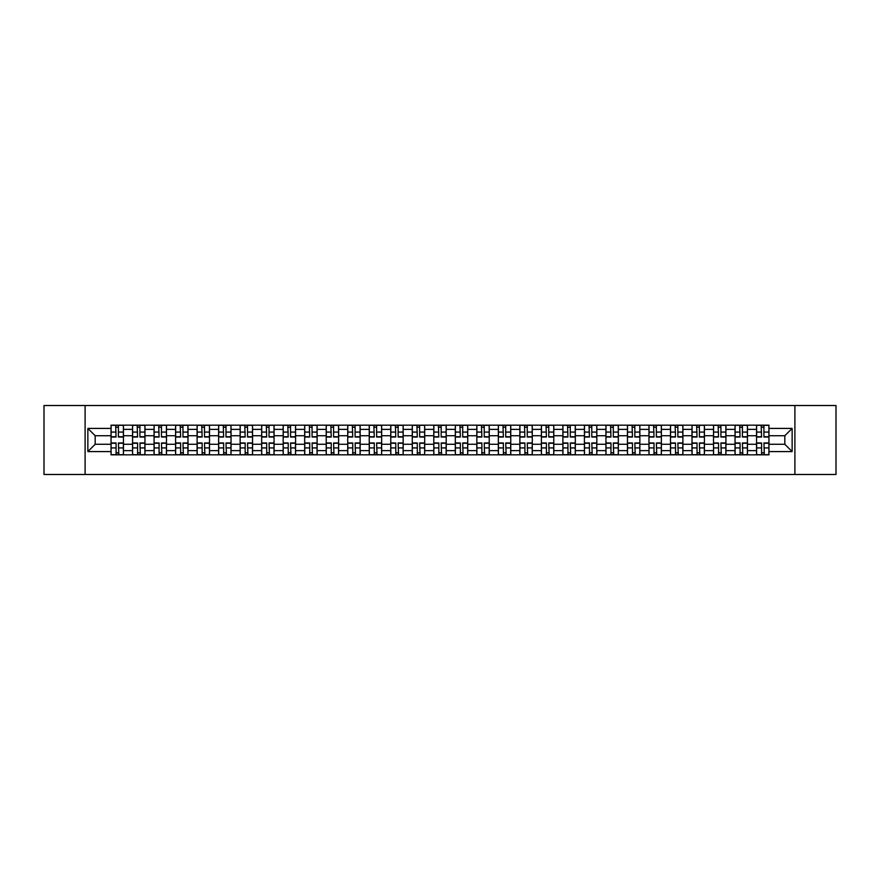 <?xml version="1.0" encoding="UTF-8"?>
<svg xmlns="http://www.w3.org/2000/svg" width="880" height="880" viewBox="0 0 880 880"><rect width="100%" height="100%" fill="white"/><g stroke="black" fill="none" stroke-linecap="round" stroke-linejoin="round"><path stroke-width="1.32" d="M794.893 474.485L836 474.485L836 405.515L44 405.515L44 474.485L794.893 474.485L794.893 405.515M132.55 454.828L132.55 429.374L123.453 429.374L123.453 454.828M123.453 429.374L123.453 425.172M132.55 429.374L132.55 425.172M144.969 425.172L144.969 454.828M154.066 454.828L154.066 425.172M166.485 425.172L166.485 454.828M175.582 454.828L175.582 425.172M188.001 425.172L188.001 454.828M197.098 454.828L197.098 425.172M209.517 425.172L209.517 454.828M218.625 454.828L218.625 425.172M231.033 425.172L231.033 454.828M240.141 454.828L240.141 425.172M252.549 425.172L252.549 454.828M261.657 454.828L261.657 425.172M274.065 425.172L274.065 454.828M283.173 454.828L283.173 425.172M295.581 425.172L295.581 454.828M304.689 454.828L304.689 425.172M317.108 425.172L317.108 454.828M326.205 454.828L326.205 425.172M338.624 425.172L338.624 454.828M347.721 454.828L347.721 425.172M360.14 425.172L360.14 454.828M369.237 454.828L369.237 425.172M381.656 425.172L381.656 454.828M390.764 454.828L390.764 425.172M403.172 425.172L403.172 454.828M412.28 454.828L412.28 425.172M424.688 425.172L424.688 454.828M433.796 454.828L433.796 425.172M446.204 425.172L446.204 454.828M455.312 454.828L455.312 425.172M467.72 425.172L467.72 454.828M476.828 454.828L476.828 425.172M489.236 425.172L489.236 454.828M498.344 454.828L498.344 425.172M510.763 425.172L510.763 454.828M519.86 454.828L519.86 425.172M532.279 425.172L532.279 454.828M541.376 454.828L541.376 425.172M553.795 425.172L553.795 454.828M562.892 454.828L562.892 425.172M575.311 425.172L575.311 454.828M584.419 454.828L584.419 425.172M596.827 425.172L596.827 454.828M605.935 454.828L605.935 425.172M618.343 425.172L618.343 454.828M627.451 454.828L627.451 425.172M639.859 425.172L639.859 454.828M648.967 454.828L648.967 425.172M661.375 425.172L661.375 454.828M670.483 454.828L670.483 425.172M682.902 425.172L682.902 454.828M691.999 454.828L691.999 425.172M704.418 425.172L704.418 454.828M713.515 454.828L713.515 425.172M725.934 425.172L725.934 454.828M735.031 454.828L735.031 425.172M747.45 425.172L747.45 454.828M756.547 454.828L756.547 425.172M756.547 444.279L747.45 444.279M735.031 444.279L725.934 444.279M713.515 444.279L704.418 444.279M691.999 444.279L682.902 444.279M670.483 444.279L661.375 444.279M648.967 444.279L639.859 444.279M627.451 444.279L618.343 444.279M605.935 444.279L596.827 444.279M584.419 444.279L575.311 444.279M562.892 444.279L553.795 444.279M541.376 444.279L532.279 444.279M519.86 444.279L510.763 444.279M498.344 444.279L489.236 444.279M476.828 444.279L467.72 444.279M455.312 444.279L446.204 444.279M433.796 444.279L424.688 444.279M412.28 444.279L403.172 444.279M390.764 444.279L381.656 444.279M369.237 444.279L360.14 444.279M347.721 444.279L338.624 444.279M326.205 444.279L317.108 444.279M304.689 444.279L295.581 444.279M283.173 444.279L274.065 444.279M261.657 444.279L252.549 444.279M240.141 444.279L231.033 444.279M218.625 444.279L209.517 444.279M197.098 444.279L188.001 444.279M175.582 444.279L166.485 444.279M154.066 444.279L144.969 444.279M132.55 444.279L123.453 444.279M756.547 435.721L747.45 435.721M735.031 435.721L725.934 435.721M713.515 435.721L704.418 435.721M691.999 435.721L682.902 435.721M670.483 435.721L661.375 435.721M648.967 435.721L639.859 435.721M627.451 435.721L618.343 435.721M605.935 435.721L596.827 435.721M584.419 435.721L575.311 435.721M562.892 435.721L553.795 435.721M541.376 435.721L532.279 435.721M519.86 435.721L510.763 435.721M498.344 435.721L489.236 435.721M476.828 435.721L467.72 435.721M455.312 435.721L446.204 435.721M433.796 435.721L424.688 435.721M412.28 435.721L403.172 435.721M390.764 435.721L381.656 435.721M369.237 435.721L360.14 435.721M347.721 435.721L338.624 435.721M326.205 435.721L317.108 435.721M304.689 435.721L295.581 435.721M283.173 435.721L274.065 435.721M261.657 435.721L252.549 435.721M240.141 435.721L231.033 435.721M218.625 435.721L209.517 435.721M197.098 435.721L188.001 435.721M175.582 435.721L166.485 435.721M154.066 435.721L144.969 435.721M132.55 435.721L123.453 435.721M95.172 444.279L111.034 444.279L111.034 435.721L95.172 435.721L95.172 444.279L87.857 451.583L87.857 428.417L111.034 428.417L111.034 435.721M768.966 435.721L768.966 444.279L784.828 444.279L784.828 435.721L768.966 435.721L768.966 425.172L111.034 425.172L111.034 428.417M768.966 428.417L792.143 428.417L792.143 451.583L768.966 451.583L768.966 444.279M111.034 444.279L111.034 454.828L768.966 454.828L768.966 451.583M111.034 451.583L87.857 451.583M85.107 474.485L85.107 405.515M118.415 452.76L116.072 452.76M116.072 427.24L118.415 427.24M139.931 452.76L137.588 452.76M137.588 427.24L139.931 427.24M161.447 452.76L159.104 452.76M159.104 427.24L161.447 427.24M182.963 452.76L180.62 452.76M180.62 427.24L182.963 427.24M204.479 452.76L202.136 452.76M202.136 427.24L204.479 427.24M225.995 452.76L223.652 452.76M223.652 427.24L225.995 427.24M247.522 452.76L245.168 452.76M245.168 427.24L247.522 427.24M269.038 452.76L266.695 452.76M266.695 427.24L269.038 427.24M290.554 452.76L288.211 452.76M288.211 427.24L290.554 427.24M312.07 452.76L309.727 452.76M309.727 427.24L312.07 427.24M333.586 452.76L331.243 452.76M331.243 427.24L333.586 427.24M355.102 452.76L352.759 452.76M352.759 427.24L355.102 427.24M376.618 452.76L374.275 452.76M374.275 427.24L376.618 427.24M398.134 452.76L395.791 452.76M395.791 427.24L398.134 427.24M419.65 452.76L417.307 452.76M417.307 427.24L419.65 427.24M441.177 452.76L438.823 452.76M438.823 427.24L441.177 427.24M462.693 452.76L460.35 452.76M460.35 427.24L462.693 427.24M484.209 452.76L481.866 452.76M481.866 427.24L484.209 427.24M505.725 452.76L503.382 452.76M503.382 427.24L505.725 427.24M527.241 452.76L524.898 452.76M524.898 427.24L527.241 427.24M548.757 452.76L546.414 452.76M546.414 427.24L548.757 427.24M570.273 452.76L567.93 452.76M567.93 427.24L570.273 427.24M591.789 452.76L589.446 452.76M589.446 427.24L591.789 427.24M613.305 452.76L610.962 452.76M610.962 427.24L613.305 427.24M634.832 452.76L632.478 452.76M632.478 427.24L634.832 427.24M656.348 452.76L654.005 452.76M654.005 427.24L656.348 427.24M677.864 452.76L675.521 452.76M675.521 427.24L677.864 427.24M699.38 452.76L697.037 452.76M697.037 427.24L699.38 427.24M720.896 452.76L718.553 452.76M718.553 427.24L720.896 427.24M742.412 452.76L740.069 452.76M740.069 427.24L742.412 427.24M763.928 452.76L761.585 452.76M761.585 427.24L763.928 427.24M87.857 428.417L95.172 435.721M784.828 444.279L792.143 451.583M784.828 435.721L792.143 428.417M118.415 437.03L118.415 425.315L123.376 425.315L123.376 437.03L118.415 437.03M116.072 427.108L118.415 427.108M118.833 425.315L111.1 425.315L111.1 437.03L116.072 437.03L115.654 425.315M116.072 442.97L116.072 454.685L111.1 454.685L111.1 442.97L116.072 442.97M118.415 452.892L116.072 452.892M115.654 454.685L123.376 454.685L123.376 442.97L118.415 442.97L118.833 454.685M139.931 437.03L139.931 425.315L144.892 425.315L144.892 437.03L139.931 437.03M137.588 427.108L139.931 427.108M140.349 425.315L132.616 425.315L132.616 437.03L137.588 437.03L137.17 425.315M161.447 437.03L161.447 425.315L166.419 425.315L166.419 437.03L161.447 437.03M159.104 427.108L161.447 427.108M161.865 425.315L154.143 425.315L154.143 437.03L159.104 437.03L158.686 425.315M137.588 442.97L137.588 454.685L132.616 454.685L132.616 442.97L137.588 442.97M139.931 452.892L137.588 452.892M137.17 454.685L144.892 454.685L144.892 442.97L139.931 442.97L140.349 454.685M159.104 442.97L159.104 454.685L154.143 454.685L154.143 442.97L159.104 442.97M161.447 452.892L159.104 452.892M158.686 454.685L166.419 454.685L166.419 442.97L161.447 442.97L161.865 454.685M182.963 437.03L182.963 425.315L187.935 425.315L187.935 437.03L182.963 437.03M180.62 427.108L182.963 427.108M183.381 425.315L175.659 425.315L175.659 437.03L180.62 437.03L180.202 425.315M204.479 437.03L204.479 425.315L209.451 425.315L209.451 437.03L204.479 437.03M202.136 427.108L204.479 427.108M204.897 425.315L197.175 425.315L197.175 437.03L202.136 437.03L201.729 425.315M225.995 437.03L225.995 425.315L230.967 425.315L230.967 437.03L225.995 437.03M223.652 427.108L225.995 427.108M226.413 425.315L218.691 425.315L218.691 437.03L223.652 437.03L223.245 425.315M180.62 442.97L180.62 454.685L175.659 454.685L175.659 442.97L180.62 442.97M182.963 452.892L180.62 452.892M180.202 454.685L187.935 454.685L187.935 442.97L182.963 442.97L183.381 454.685M202.136 442.97L202.136 454.685L197.175 454.685L197.175 442.97L202.136 442.97M204.479 452.892L202.136 452.892M201.729 454.685L209.451 454.685L209.451 442.97L204.479 442.97L204.897 454.685M223.652 442.97L223.652 454.685L218.691 454.685L218.691 442.97L223.652 442.97M225.995 452.892L223.652 452.892M223.245 454.685L230.967 454.685L230.967 442.97L225.995 442.97L226.413 454.685M247.522 437.03L247.522 425.315L252.483 425.315L252.483 437.03L247.522 437.03M245.168 427.108L247.522 427.108M247.929 425.315L240.207 425.315L240.207 437.03L245.168 437.03L244.761 425.315M245.168 442.97L245.168 454.685L240.207 454.685L240.207 442.97L245.168 442.97M247.522 452.892L245.168 452.892M244.761 454.685L252.483 454.685L252.483 442.97L247.522 442.97L247.929 454.685M269.038 437.03L269.038 425.315L273.999 425.315L273.999 437.03L269.038 437.03M266.695 427.108L269.038 427.108M269.445 425.315L261.723 425.315L261.723 437.03L266.695 437.03L266.277 425.315M266.695 442.97L266.695 454.685L261.723 454.685L261.723 442.97L266.695 442.97M269.038 452.892L266.695 452.892M266.277 454.685L273.999 454.685L273.999 442.97L269.038 442.97L269.445 454.685M290.554 437.03L290.554 425.315L295.515 425.315L295.515 437.03L290.554 437.03M288.211 427.108L290.554 427.108M290.961 425.315L283.239 425.315L283.239 437.03L288.211 437.03L287.793 425.315M288.211 442.97L288.211 454.685L283.239 454.685L283.239 442.97L288.211 442.97M290.554 452.892L288.211 452.892M287.793 454.685L295.515 454.685L295.515 442.97L290.554 442.97L290.961 454.685M312.07 437.03L312.07 425.315L317.031 425.315L317.031 437.03L312.07 437.03M309.727 427.108L312.07 427.108M312.488 425.315L304.755 425.315L304.755 437.03L309.727 437.03L309.309 425.315M309.727 442.97L309.727 454.685L304.755 454.685L304.755 442.97L309.727 442.97M312.07 452.892L309.727 452.892M309.309 454.685L317.031 454.685L317.031 442.97L312.07 442.97L312.488 454.685M333.586 437.03L333.586 425.315L338.547 425.315L338.547 437.03L333.586 437.03M331.243 427.108L333.586 427.108M334.004 425.315L326.271 425.315L326.271 437.03L331.243 437.03L330.825 425.315M331.243 442.97L331.243 454.685L326.271 454.685L326.271 442.97L331.243 442.97M333.586 452.892L331.243 452.892M330.825 454.685L338.547 454.685L338.547 442.97L333.586 442.97L334.004 454.685M355.102 437.03L355.102 425.315L360.074 425.315L360.074 437.03L355.102 437.03M352.759 427.108L355.102 427.108M355.52 425.315L347.798 425.315L347.798 437.03L352.759 437.03L352.341 425.315M352.759 442.97L352.759 454.685L347.798 454.685L347.798 442.97L352.759 442.97M355.102 452.892L352.759 452.892M352.341 454.685L360.074 454.685L360.074 442.97L355.102 442.97L355.52 454.685M376.618 437.03L376.618 425.315L381.59 425.315L381.59 437.03L376.618 437.03M374.275 427.108L376.618 427.108M377.036 425.315L369.314 425.315L369.314 437.03L374.275 437.03L373.857 425.315M374.275 442.97L374.275 454.685L369.314 454.685L369.314 442.97L374.275 442.97M376.618 452.892L374.275 452.892M373.857 454.685L381.59 454.685L381.59 442.97L376.618 442.97L377.036 454.685M398.134 437.03L398.134 425.315L403.106 425.315L403.106 437.03L398.134 437.03M395.791 427.108L398.134 427.108M398.552 425.315L390.83 425.315L390.83 437.03L395.791 437.03L395.384 425.315M395.791 442.97L395.791 454.685L390.83 454.685L390.83 442.97L395.791 442.97M398.134 452.892L395.791 452.892M395.384 454.685L403.106 454.685L403.106 442.97L398.134 442.97L398.552 454.685M419.65 437.03L419.65 425.315L424.622 425.315L424.622 437.03L419.65 437.03M417.307 427.108L419.65 427.108M420.068 425.315L412.346 425.315L412.346 437.03L417.307 437.03L416.9 425.315M417.307 442.97L417.307 454.685L412.346 454.685L412.346 442.97L417.307 442.97M419.65 452.892L417.307 452.892M416.9 454.685L424.622 454.685L424.622 442.97L419.65 442.97L420.068 454.685M441.177 437.03L441.177 425.315L446.138 425.315L446.138 437.03L441.177 437.03M438.823 427.108L441.177 427.108M441.584 425.315L433.862 425.315L433.862 437.03L438.823 437.03L438.416 425.315M438.823 442.97L438.823 454.685L433.862 454.685L433.862 442.97L438.823 442.97M441.177 452.892L438.823 452.892M438.416 454.685L446.138 454.685L446.138 442.97L441.177 442.97L441.584 454.685M462.693 437.03L462.693 425.315L467.654 425.315L467.654 437.03L462.693 437.03M460.35 427.108L462.693 427.108M463.1 425.315L455.378 425.315L455.378 437.03L460.35 437.03L459.932 425.315M460.35 442.97L460.35 454.685L455.378 454.685L455.378 442.97L460.35 442.97M462.693 452.892L460.35 452.892M459.932 454.685L467.654 454.685L467.654 442.97L462.693 442.97L463.1 454.685M484.209 437.03L484.209 425.315L489.17 425.315L489.17 437.03L484.209 437.03M481.866 427.108L484.209 427.108M484.616 425.315L476.894 425.315L476.894 437.03L481.866 437.03L481.448 425.315M481.866 442.97L481.866 454.685L476.894 454.685L476.894 442.97L481.866 442.97M484.209 452.892L481.866 452.892M481.448 454.685L489.17 454.685L489.17 442.97L484.209 442.97L484.616 454.685M505.725 437.03L505.725 425.315L510.686 425.315L510.686 437.03L505.725 437.03M503.382 427.108L505.725 427.108M506.143 425.315L498.41 425.315L498.41 437.03L503.382 437.03L502.964 425.315M503.382 442.97L503.382 454.685L498.41 454.685L498.41 442.97L503.382 442.97M505.725 452.892L503.382 452.892M502.964 454.685L510.686 454.685L510.686 442.97L505.725 442.97L506.143 454.685M527.241 437.03L527.241 425.315L532.202 425.315L532.202 437.03L527.241 437.03M524.898 427.108L527.241 427.108M527.659 425.315L519.926 425.315L519.926 437.03L524.898 437.03L524.48 425.315M524.898 442.97L524.898 454.685L519.926 454.685L519.926 442.97L524.898 442.97M527.241 452.892L524.898 452.892M524.48 454.685L532.202 454.685L532.202 442.97L527.241 442.97L527.659 454.685M548.757 437.03L548.757 425.315L553.729 425.315L553.729 437.03L548.757 437.03M546.414 427.108L548.757 427.108M549.175 425.315L541.453 425.315L541.453 437.03L546.414 437.03L545.996 425.315M546.414 442.97L546.414 454.685L541.453 454.685L541.453 442.97L546.414 442.97M548.757 452.892L546.414 452.892M545.996 454.685L553.729 454.685L553.729 442.97L548.757 442.97L549.175 454.685M570.273 437.03L570.273 425.315L575.245 425.315L575.245 437.03L570.273 437.03M567.93 427.108L570.273 427.108M570.691 425.315L562.969 425.315L562.969 437.03L567.93 437.03L567.512 425.315M567.93 442.97L567.93 454.685L562.969 454.685L562.969 442.97L567.93 442.97M570.273 452.892L567.93 452.892M567.512 454.685L575.245 454.685L575.245 442.97L570.273 442.97L570.691 454.685M591.789 437.03L591.789 425.315L596.761 425.315L596.761 437.03L591.789 437.03M589.446 427.108L591.789 427.108M592.207 425.315L584.485 425.315L584.485 437.03L589.446 437.03L589.039 425.315M589.446 442.97L589.446 454.685L584.485 454.685L584.485 442.97L589.446 442.97M591.789 452.892L589.446 452.892M589.039 454.685L596.761 454.685L596.761 442.97L591.789 442.97L592.207 454.685M613.305 437.03L613.305 425.315L618.277 425.315L618.277 437.03L613.305 437.03M610.962 427.108L613.305 427.108M613.723 425.315L606.001 425.315L606.001 437.03L610.962 437.03L610.555 425.315M610.962 442.97L610.962 454.685L606.001 454.685L606.001 442.97L610.962 442.97M613.305 452.892L610.962 452.892M610.555 454.685L618.277 454.685L618.277 442.97L613.305 442.97L613.723 454.685M634.832 437.03L634.832 425.315L639.793 425.315L639.793 437.03L634.832 437.03M632.478 427.108L634.832 427.108M635.239 425.315L627.517 425.315L627.517 437.03L632.478 437.03L632.071 425.315M632.478 442.97L632.478 454.685L627.517 454.685L627.517 442.97L632.478 442.97M634.832 452.892L632.478 452.892M632.071 454.685L639.793 454.685L639.793 442.97L634.832 442.97L635.239 454.685M656.348 437.03L656.348 425.315L661.309 425.315L661.309 437.03L656.348 437.03M654.005 427.108L656.348 427.108M656.755 425.315L649.033 425.315L649.033 437.03L654.005 437.03L653.587 425.315M654.005 442.97L654.005 454.685L649.033 454.685L649.033 442.97L654.005 442.97M656.348 452.892L654.005 452.892M653.587 454.685L661.309 454.685L661.309 442.97L656.348 442.97L656.755 454.685M677.864 437.03L677.864 425.315L682.825 425.315L682.825 437.03L677.864 437.03M675.521 427.108L677.864 427.108M678.271 425.315L670.549 425.315L670.549 437.03L675.521 437.03L675.103 425.315M675.521 442.97L675.521 454.685L670.549 454.685L670.549 442.97L675.521 442.97M677.864 452.892L675.521 452.892M675.103 454.685L682.825 454.685L682.825 442.97L677.864 442.97L678.271 454.685M699.38 437.03L699.38 425.315L704.341 425.315L704.341 437.03L699.38 437.03M697.037 427.108L699.38 427.108M699.798 425.315L692.065 425.315L692.065 437.03L697.037 437.03L696.619 425.315M697.037 442.97L697.037 454.685L692.065 454.685L692.065 442.97L697.037 442.97M699.38 452.892L697.037 452.892M696.619 454.685L704.341 454.685L704.341 442.97L699.38 442.97L699.798 454.685M720.896 437.03L720.896 425.315L725.857 425.315L725.857 437.03L720.896 437.03M718.553 427.108L720.896 427.108M721.314 425.315L713.581 425.315L713.581 437.03L718.553 437.03L718.135 425.315M718.553 442.97L718.553 454.685L713.581 454.685L713.581 442.97L718.553 442.97M720.896 452.892L718.553 452.892M718.135 454.685L725.857 454.685L725.857 442.97L720.896 442.97L721.314 454.685M742.412 437.03L742.412 425.315L747.384 425.315L747.384 437.03L742.412 437.03M740.069 427.108L742.412 427.108M742.83 425.315L735.108 425.315L735.108 437.03L740.069 437.03L739.651 425.315M740.069 442.97L740.069 454.685L735.108 454.685L735.108 442.97L740.069 442.97M742.412 452.892L740.069 452.892M739.651 454.685L747.384 454.685L747.384 442.97L742.412 442.97L742.83 454.685M763.928 437.03L763.928 425.315L768.9 425.315L768.9 437.03L763.928 437.03M761.585 427.108L763.928 427.108M764.346 425.315L756.624 425.315L756.624 437.03L761.585 437.03L761.167 425.315M761.585 442.97L761.585 454.685L756.624 454.685L756.624 442.97L761.585 442.97M763.928 452.892L761.585 452.892M761.167 454.685L768.9 454.685L768.9 442.97L763.928 442.97L764.346 454.685M735.031 429.374L725.934 429.374M713.515 429.374L704.418 429.374M691.999 429.374L682.902 429.374M670.483 429.374L661.375 429.374M648.967 429.374L639.859 429.374M627.451 429.374L618.343 429.374M605.935 429.374L596.827 429.374M584.419 429.374L575.311 429.374M562.892 429.374L553.795 429.374M541.376 429.374L532.279 429.374M519.86 429.374L510.763 429.374M498.344 429.374L489.236 429.374M476.828 429.374L467.72 429.374M455.312 429.374L446.204 429.374M433.796 429.374L424.688 429.374M412.28 429.374L403.172 429.374M390.764 429.374L381.656 429.374M369.237 429.374L360.14 429.374M347.721 429.374L338.624 429.374M326.205 429.374L317.108 429.374M304.689 429.374L295.581 429.374M283.173 429.374L274.065 429.374M261.657 429.374L252.549 429.374M240.141 429.374L231.033 429.374M218.625 429.374L209.517 429.374M197.098 429.374L188.001 429.374M175.582 429.374L166.485 429.374M154.066 429.374L144.969 429.374M756.547 429.374L747.45 429.374M735.031 450.626L725.934 450.626M713.515 450.626L704.418 450.626M691.999 450.626L682.902 450.626M670.483 450.626L661.375 450.626M648.967 450.626L639.859 450.626M627.451 450.626L618.343 450.626M605.935 450.626L596.827 450.626M584.419 450.626L575.311 450.626M562.892 450.626L553.795 450.626M541.376 450.626L532.279 450.626M519.86 450.626L510.763 450.626M498.344 450.626L489.236 450.626M476.828 450.626L467.72 450.626M455.312 450.626L446.204 450.626M433.796 450.626L424.688 450.626M412.28 450.626L403.172 450.626M390.764 450.626L381.656 450.626M369.237 450.626L360.14 450.626M347.721 450.626L338.624 450.626M326.205 450.626L317.108 450.626M304.689 450.626L295.581 450.626M283.173 450.626L274.065 450.626M261.657 450.626L252.549 450.626M240.141 450.626L231.033 450.626M218.625 450.626L209.517 450.626M197.098 450.626L188.001 450.626M175.582 450.626L166.485 450.626M154.066 450.626L144.969 450.626M132.55 450.626L123.453 450.626M756.547 450.626L747.45 450.626M118.415 436.744L123.376 436.744M118.415 432.08L123.376 432.08M111.1 436.744L116.072 436.744M111.1 432.08L116.072 432.08M116.072 443.256L111.1 443.256M116.072 447.92L111.1 447.92M123.376 443.256L118.415 443.256M123.376 447.92L118.415 447.92M139.931 436.744L144.892 436.744M139.931 432.08L144.892 432.08M132.616 436.744L137.588 436.744M132.616 432.08L137.588 432.08M161.447 436.744L166.419 436.744M161.447 432.08L166.419 432.08M154.143 436.744L159.104 436.744M154.143 432.08L159.104 432.08M137.588 443.256L132.616 443.256M137.588 447.92L132.616 447.92M144.892 443.256L139.931 443.256M144.892 447.92L139.931 447.92M159.104 443.256L154.143 443.256M159.104 447.92L154.143 447.92M166.419 443.256L161.447 443.256M166.419 447.92L161.447 447.92M182.963 436.744L187.935 436.744M182.963 432.08L187.935 432.08M175.659 436.744L180.62 436.744M175.659 432.08L180.62 432.08M204.479 436.744L209.451 436.744M204.479 432.08L209.451 432.08M197.175 436.744L202.136 436.744M197.175 432.08L202.136 432.08M225.995 436.744L230.967 436.744M225.995 432.08L230.967 432.08M218.691 436.744L223.652 436.744M218.691 432.08L223.652 432.08M180.62 443.256L175.659 443.256M180.62 447.92L175.659 447.92M187.935 443.256L182.963 443.256M187.935 447.92L182.963 447.92M202.136 443.256L197.175 443.256M202.136 447.92L197.175 447.92M209.451 443.256L204.479 443.256M209.451 447.92L204.479 447.92M223.652 443.256L218.691 443.256M223.652 447.92L218.691 447.92M230.967 443.256L225.995 443.256M230.967 447.92L225.995 447.92M247.522 436.744L252.483 436.744M247.522 432.08L252.483 432.08M240.207 436.744L245.168 436.744M240.207 432.08L245.168 432.08M245.168 443.256L240.207 443.256M245.168 447.92L240.207 447.92M252.483 443.256L247.522 443.256M252.483 447.92L247.522 447.92M269.038 436.744L273.999 436.744M269.038 432.08L273.999 432.08M261.723 436.744L266.695 436.744M261.723 432.08L266.695 432.08M266.695 443.256L261.723 443.256M266.695 447.92L261.723 447.92M273.999 443.256L269.038 443.256M273.999 447.92L269.038 447.92M290.554 436.744L295.515 436.744M290.554 432.08L295.515 432.08M283.239 436.744L288.211 436.744M283.239 432.08L288.211 432.08M288.211 443.256L283.239 443.256M288.211 447.92L283.239 447.92M295.515 443.256L290.554 443.256M295.515 447.92L290.554 447.92M312.07 436.744L317.031 436.744M312.07 432.08L317.031 432.08M304.755 436.744L309.727 436.744M304.755 432.08L309.727 432.08M309.727 443.256L304.755 443.256M309.727 447.92L304.755 447.92M317.031 443.256L312.07 443.256M317.031 447.92L312.07 447.92M333.586 436.744L338.547 436.744M333.586 432.08L338.547 432.08M326.271 436.744L331.243 436.744M326.271 432.08L331.243 432.08M331.243 443.256L326.271 443.256M331.243 447.92L326.271 447.92M338.547 443.256L333.586 443.256M338.547 447.92L333.586 447.92M355.102 436.744L360.074 436.744M355.102 432.08L360.074 432.08M347.798 436.744L352.759 436.744M347.798 432.08L352.759 432.08M352.759 443.256L347.798 443.256M352.759 447.92L347.798 447.92M360.074 443.256L355.102 443.256M360.074 447.92L355.102 447.92M376.618 436.744L381.59 436.744M376.618 432.08L381.59 432.08M369.314 436.744L374.275 436.744M369.314 432.08L374.275 432.08M374.275 443.256L369.314 443.256M374.275 447.92L369.314 447.92M381.59 443.256L376.618 443.256M381.59 447.92L376.618 447.92M398.134 436.744L403.106 436.744M398.134 432.08L403.106 432.08M390.83 436.744L395.791 436.744M390.83 432.08L395.791 432.08M395.791 443.256L390.83 443.256M395.791 447.92L390.83 447.92M403.106 443.256L398.134 443.256M403.106 447.92L398.134 447.92M419.65 436.744L424.622 436.744M419.65 432.08L424.622 432.08M412.346 436.744L417.307 436.744M412.346 432.08L417.307 432.08M417.307 443.256L412.346 443.256M417.307 447.92L412.346 447.92M424.622 443.256L419.65 443.256M424.622 447.92L419.65 447.92M441.177 436.744L446.138 436.744M441.177 432.08L446.138 432.08M433.862 436.744L438.823 436.744M433.862 432.08L438.823 432.08M438.823 443.256L433.862 443.256M438.823 447.92L433.862 447.92M446.138 443.256L441.177 443.256M446.138 447.92L441.177 447.92M462.693 436.744L467.654 436.744M462.693 432.08L467.654 432.08M455.378 436.744L460.35 436.744M455.378 432.08L460.35 432.08M460.35 443.256L455.378 443.256M460.35 447.92L455.378 447.92M467.654 443.256L462.693 443.256M467.654 447.92L462.693 447.92M484.209 436.744L489.17 436.744M484.209 432.08L489.17 432.08M476.894 436.744L481.866 436.744M476.894 432.08L481.866 432.08M481.866 443.256L476.894 443.256M481.866 447.92L476.894 447.92M489.17 443.256L484.209 443.256M489.17 447.92L484.209 447.92M505.725 436.744L510.686 436.744M505.725 432.08L510.686 432.08M498.41 436.744L503.382 436.744M498.41 432.08L503.382 432.08M503.382 443.256L498.41 443.256M503.382 447.92L498.41 447.92M510.686 443.256L505.725 443.256M510.686 447.92L505.725 447.92M527.241 436.744L532.202 436.744M527.241 432.08L532.202 432.08M519.926 436.744L524.898 436.744M519.926 432.08L524.898 432.08M524.898 443.256L519.926 443.256M524.898 447.92L519.926 447.92M532.202 443.256L527.241 443.256M532.202 447.92L527.241 447.92M548.757 436.744L553.729 436.744M548.757 432.08L553.729 432.08M541.453 436.744L546.414 436.744M541.453 432.08L546.414 432.08M546.414 443.256L541.453 443.256M546.414 447.92L541.453 447.92M553.729 443.256L548.757 443.256M553.729 447.92L548.757 447.92M570.273 436.744L575.245 436.744M570.273 432.08L575.245 432.08M562.969 436.744L567.93 436.744M562.969 432.08L567.93 432.08M567.93 443.256L562.969 443.256M567.93 447.92L562.969 447.92M575.245 443.256L570.273 443.256M575.245 447.92L570.273 447.92M591.789 436.744L596.761 436.744M591.789 432.08L596.761 432.08M584.485 436.744L589.446 436.744M584.485 432.08L589.446 432.08M589.446 443.256L584.485 443.256M589.446 447.92L584.485 447.92M596.761 443.256L591.789 443.256M596.761 447.92L591.789 447.92M613.305 436.744L618.277 436.744M613.305 432.08L618.277 432.08M606.001 436.744L610.962 436.744M606.001 432.08L610.962 432.08M610.962 443.256L606.001 443.256M610.962 447.92L606.001 447.92M618.277 443.256L613.305 443.256M618.277 447.92L613.305 447.92M634.832 436.744L639.793 436.744M634.832 432.08L639.793 432.08M627.517 436.744L632.478 436.744M627.517 432.08L632.478 432.08M632.478 443.256L627.517 443.256M632.478 447.92L627.517 447.92M639.793 443.256L634.832 443.256M639.793 447.92L634.832 447.92M656.348 436.744L661.309 436.744M656.348 432.08L661.309 432.08M649.033 436.744L654.005 436.744M649.033 432.08L654.005 432.08M654.005 443.256L649.033 443.256M654.005 447.92L649.033 447.92M661.309 443.256L656.348 443.256M661.309 447.92L656.348 447.92M677.864 436.744L682.825 436.744M677.864 432.08L682.825 432.08M670.549 436.744L675.521 436.744M670.549 432.08L675.521 432.08M675.521 443.256L670.549 443.256M675.521 447.92L670.549 447.92M682.825 443.256L677.864 443.256M682.825 447.92L677.864 447.92M699.38 436.744L704.341 436.744M699.38 432.08L704.341 432.08M692.065 436.744L697.037 436.744M692.065 432.08L697.037 432.08M697.037 443.256L692.065 443.256M697.037 447.92L692.065 447.92M704.341 443.256L699.38 443.256M704.341 447.92L699.38 447.92M720.896 436.744L725.857 436.744M720.896 432.08L725.857 432.08M713.581 436.744L718.553 436.744M713.581 432.08L718.553 432.08M718.553 443.256L713.581 443.256M718.553 447.92L713.581 447.92M725.857 443.256L720.896 443.256M725.857 447.92L720.896 447.92M742.412 436.744L747.384 436.744M742.412 432.08L747.384 432.08M735.108 436.744L740.069 436.744M735.108 432.08L740.069 432.08M740.069 443.256L735.108 443.256M740.069 447.92L735.108 447.92M747.384 443.256L742.412 443.256M747.384 447.92L742.412 447.92M763.928 436.744L768.9 436.744M763.928 432.08L768.9 432.08M756.624 436.744L761.585 436.744M756.624 432.08L761.585 432.08M761.585 443.256L756.624 443.256M761.585 447.92L756.624 447.92M768.9 443.256L763.928 443.256M768.9 447.92L763.928 447.92"/></g></svg>

